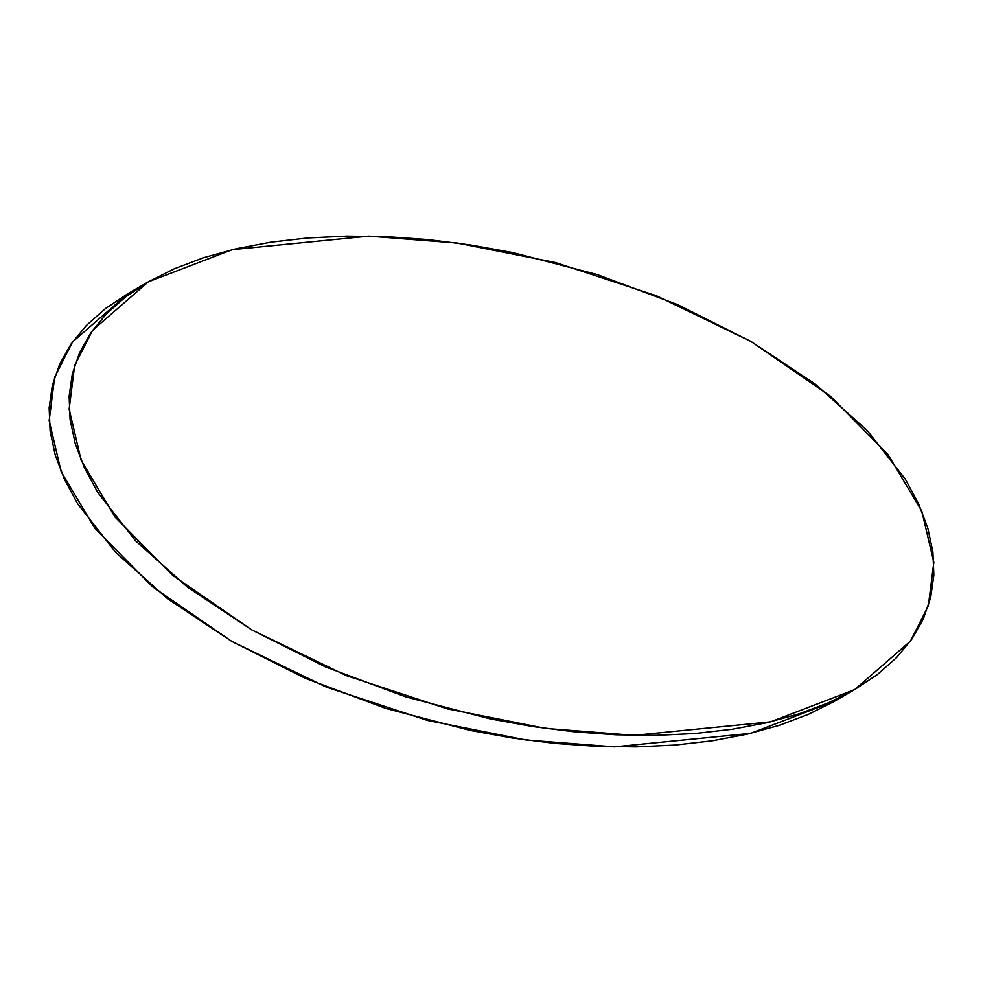 <?xml version="1.0" encoding="UTF-8"?>
<svg xmlns="http://www.w3.org/2000/svg" width="983" height="983" viewBox="0 0 983 983"><rect width="100%" height="100%" fill="white"/><g stroke="black" fill="none" stroke-linecap="round" stroke-linejoin="round"><path stroke-width="1.47" d="M148.322 281.838L128.355 293.376L148.322 281.838L92.537 330.362L74.622 365.627L69.142 409.112L81.147 460.277L114.986 516.984L172.553 575.264L251.808 629.894L346.421 675.64L447.376 708.878L545.577 728.415L634.207 735.345L770.611 721.841L854.645 689.624L910.442 641.113L928.345 605.835L933.825 562.35L921.821 511.185L887.993 454.49L830.426 396.198L751.172 341.58L656.558 295.822L555.604 262.584L457.39 243.059L368.772 236.129L232.369 249.633L148.322 281.838L125.554 296.952L106.397 313.884L91.05 332.463L79.66 352.528L72.324 373.872L69.129 396.284L70.088 419.569L75.212 443.493L84.427 467.822L97.673 492.323L135.654 540.896L187.692 587.342L251.795 629.894L325.496 666.904L405.954 696.947L490.087 718.868L532.516 726.523L574.65 731.844L616.083 734.805L656.411 735.358L695.239 733.502L732.212 729.275L766.961 722.702L799.154 713.83L828.472 702.771L854.645 689.624L834.678 701.162L854.645 689.624L877.426 674.522L896.57 657.59L911.917 638.999L923.32 618.946L930.655 597.603L933.85 575.178L932.892 551.893L927.768 527.969L918.54 503.652L905.306 479.151L867.313 430.579L815.276 384.12L751.172 341.58L677.484 304.57L597.025 274.527L512.893 252.594L470.452 244.951L428.318 239.619L386.897 236.67L346.569 236.117L307.728 237.96L270.767 242.187L236.018 248.773L203.825 257.632L174.507 268.691L148.322 281.838L128.355 293.376L105.574 308.478L86.43 325.41L71.083 344.001L59.68 364.054L52.345 385.397L49.15 407.822L50.108 431.107L55.232 455.031L64.46 479.348L77.694 503.849L115.687 552.421L167.724 598.88L231.828 641.42L305.516 678.43L385.975 708.473L470.107 730.406L512.548 738.049L554.682 743.381L596.103 746.33L636.431 746.883L675.272 745.04L712.233 740.813L746.982 734.227L779.175 725.368L808.493 714.309L834.678 701.162L750.631 733.367L614.228 746.871L525.61 739.941L427.396 720.416L326.442 687.178L231.828 641.42L152.574 586.802L95.007 528.51L61.179 471.815L49.175 420.65L54.655 377.165L72.558 341.887L128.355 293.376M834.678 701.162L854.645 689.624"/></g></svg>
